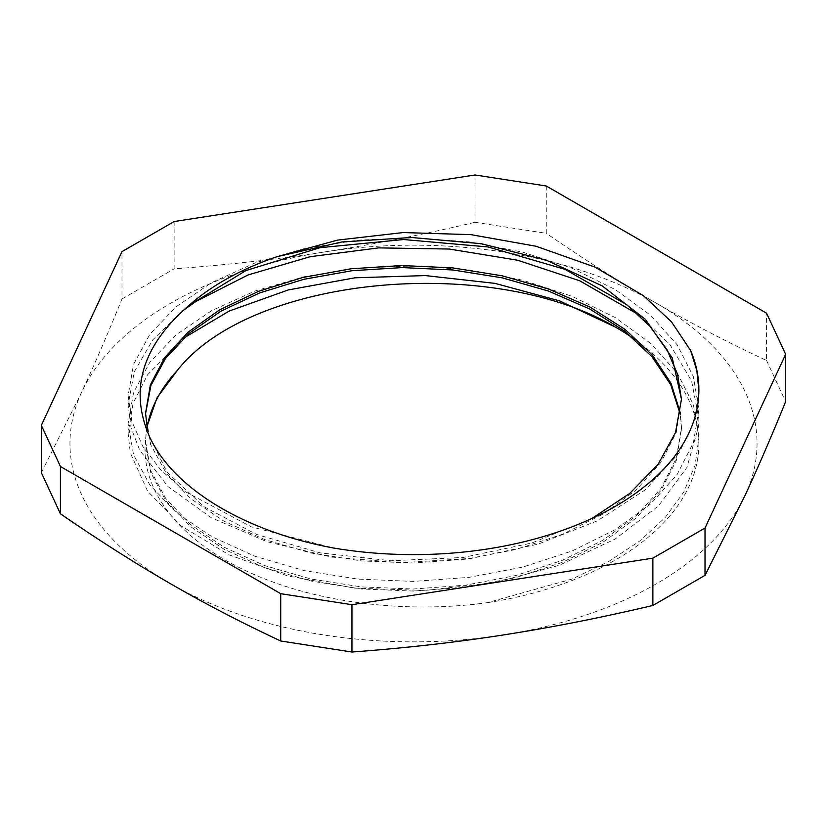 <?xml version="1.0" encoding="UTF-8"?>
<svg xmlns="http://www.w3.org/2000/svg" width="827" height="827" viewBox="0 0 827 827"><rect width="100%" height="100%" fill="white"/><g stroke="black" fill="none" stroke-linecap="round" stroke-linejoin="round"><path stroke-width="0.62" stroke-dasharray="4.13 3.1" d="M487.361 602.666A285.387 164.769 0 0 0 698.887 443.51L698.887 437.669L695.093 465.239L683.743 492.086L665.177 517.526L639.933 540.899L608.589 561.574L572.036 579.045L487.372 602.666C407.597 613.717 319.832 603.234 254.582 574.682C181.878 543.608 139.019 490.897 145.676 438.651L145.542 443.375L150.721 472.682L165.927 500.831L190.696 526.685L224.034 549.252L264.619 567.632L310.962 581.03L361.234 588.979L413.49 591.067L465.777 587.211L516.058 577.546L562.36 562.35L602.986 542.243L636.304 517.929L661.052 490.297L676.331 460.412L681.438 429.347L680.239 414.296M145.562 413.769L150.669 444.626L165.958 472.765L190.686 498.65L224.024 521.206L264.64 539.566L310.942 553.005L361.223 560.902L413.5 563.022L465.766 559.166L516.048 549.479L562.381 534.325L602.966 514.187L636.314 489.884L661.052 462.252L676.3 432.345L681.458 399.389M698.867 437.669L693.408 404.641L677.168 372.863L650.777 343.505L615.319 317.64L572.046 296.293L522.705 280.188L469.188 269.922L413.5 265.901L357.822 268.165L304.305 276.683L254.943 291.032L211.702 310.632L176.223 334.739L149.811 362.34L133.612 392.37L128.113 423.641L133.581 454.912L149.852 484.942L176.192 512.564L211.702 536.64L254.954 556.261L304.274 570.62L357.822 579.096L413.5 581.412L469.167 577.349L522.716 567.095L572.057 551.009L615.288 529.621L650.808 503.788L677.158 474.429L693.398 442.631L698.908 409.623L693.377 376.595L677.179 344.807L650.787 315.449L615.288 289.605L572.067 268.227L522.705 252.142L469.167 241.877L413.5 237.835L357.822 240.14L304.274 248.617L254.954 262.986L211.681 282.596L176.203 306.683L149.852 334.304L133.571 364.325L128.133 395.595L131.813 421.294L142.761 446.311L160.779 469.963L185.289 491.651L251.243 526.809L333.881 548.074M146.73 427.301L145.542 441.318L150.679 470.615L165.958 498.764L190.686 524.638L224.024 547.195L264.63 565.565L310.942 578.993L361.223 586.901L413.5 589.02L465.766 585.154L516.048 575.478L562.381 560.313L602.966 540.186L636.314 515.872L661.052 488.25L676.3 458.344L681.479 427.29L680.404 413.211M147.857 432.935L166.93 472.041L204.021 506.734L256.391 534.366L320.235 552.881L390.882 560.768L463.192 557.46L531.844 542.998L591.905 518.446M145.676 438.651A267.958 154.701 180 0 1 146.865 428.117M698.887 390.427L693.874 422.452L679.101 452.907L645.298 489.791L597.394 520.824L538.181 544.114L471.38 558.38L401.012 562.722L331.42 557.057L266.863 541.675L211.226 517.702L168.036 486.586L139.784 450.343L131.059 427.89L128.133 404.941L134.284 371.736L152.788 339.825L182.695 310.828M638.217 314.456L670.087 344.787L691.568 380.937L698.908 418.969L698.65 426.184L686.896 467.472L658.509 505.886L615.061 539.111L559.341 565.234L494.649 582.642L425.026 590.447L354.69 588.131L287.941 575.995L228.903 554.762L181.103 525.889L147.588 491.124L130.263 452.731L128.113 432.997L133.064 403.307L147.661 374.683L183.904 337.995M698.887 443.51A285.387 164.769 0 0 0 634.878 339.535M41.35 472.693L81.666 392.184C94.474 364.624 107.913 333.55 121.982 298.95L121.982 251.635M174.125 221.543L174.125 268.847C226.65 264.991 276.807 259.347 324.587 251.935C372.367 244.565 422.525 234.692 475.049 222.298L475.049 174.983M121.982 298.95L174.125 268.847M546.275 186.003L546.275 233.317C584.72 259.781 621.439 283.103 656.421 303.261C691.393 323.491 728.111 342.564 766.567 360.5L766.567 313.195M766.567 360.5L785.65 401.622M475.049 222.298L546.275 233.317M502.413 635.095A343.536 198.335 0 0 0 745.334 494.846A343.536 198.335 0 0 0 656.421 303.261A343.536 198.335 0 0 0 324.587 251.935A343.536 198.335 0 0 0 81.666 392.184A343.536 198.335 0 0 0 170.579 583.759A343.536 198.335 0 0 0 502.413 635.095M681.458 429.347L681.458 427.29M681.458 401.302L681.458 399.245M145.542 443.375L145.542 441.318M145.542 415.319L145.542 413.262M698.887 418.969L698.887 409.623M698.887 390.923L698.887 389.848M128.113 432.997L128.113 423.641M128.113 404.941L128.113 395.595"/><path stroke-width="1.24" d="M680.239 414.296L670.707 384.648L651.872 356.582L624.509 331.038L589.589 308.916L548.301 291.001L502.206 277.851L452.917 269.974L402.201 267.586L351.899 270.729L303.829 279.309L259.657 292.934L221.036 311.107L189.342 333.167L165.638 358.246L150.907 385.454L145.562 413.769M681.458 399.389L677.509 374.114L666.893 349.511L649.846 326.179L626.742 304.729L565.079 269.375L488.054 246.953L403.535 239.53L319.987 247.697L245.929 270.563L188.773 305.587C142.234 345.841 129.105 389.434 149.387 436.377C173.008 488.457 244.895 531.73 333.881 548.074A285.387 164.769 180 0 0 698.887 389.848A285.387 164.769 180 0 0 690.648 350.545L696.82 370.465L698.887 390.427M591.905 518.446L629.729 493.419L658.065 464.371L675.525 432.521L681.458 399.245L672.237 357.843L645.215 319.191L602.232 285.904L546.275 260.154L481.159 243.686L411.391 237.483L341.799 241.98L277.097 256.68A267.958 154.701 0 0 0 188.773 305.587M146.865 428.117A267.958 154.701 180 0 1 177.35 370.403L156.934 397.963L146.73 427.301M680.404 413.211L671.059 383.377L652.4 355.093L625.005 329.373L589.982 307.065L548.539 289.005L502.175 275.805L452.627 267.876L401.643 265.539L351.072 268.785L302.785 277.479L258.531 291.331L219.858 309.722L188.267 332.02L164.831 357.357L150.38 384.772L145.562 413.262L147.857 432.935M177.34 370.413C251.336 275.877 490.153 253.713 615.298 327.006L559.579 300.883L494.97 283.372L425.347 275.577L354.99 277.8L288.241 289.946L229.12 311.086L183.904 337.995M182.695 310.828L196.051 301.359L248.11 274.936L310.218 256.69L378.683 247.883L449.268 249.041L517.661 260.236L579.706 280.777L638.217 314.456M690.648 350.545L671.483 321.806L643.406 295.663L594.975 267.09L536.041 246.25L471.039 234.651L403.1 232.563L337.561 240.099L277.097 256.68M634.878 339.535A285.387 164.769 0 0 0 615.298 327.006M280.725 593.683L351.951 604.702L652.875 558.153L705.017 528.05L785.65 354.307L766.567 313.195L546.275 186.003L475.049 174.983L174.125 221.543L121.982 251.635L41.35 425.378L41.35 472.693L60.433 513.805L60.433 466.5L280.725 593.683L280.725 640.997C242.28 623.062 205.561 603.989 170.579 583.759C135.607 563.601 98.889 540.279 60.433 513.805M41.35 425.378L60.433 466.5M652.875 558.153L652.875 605.457C600.35 617.852 550.193 627.734 502.413 635.095C454.633 642.517 404.475 648.151 351.951 652.017L280.725 640.997M351.951 652.017L351.951 604.702M785.65 354.307L785.65 401.622C771.57 436.211 758.132 467.286 745.334 494.846L705.017 575.365L652.875 605.457M705.017 575.365L705.017 528.05"/></g></svg>
